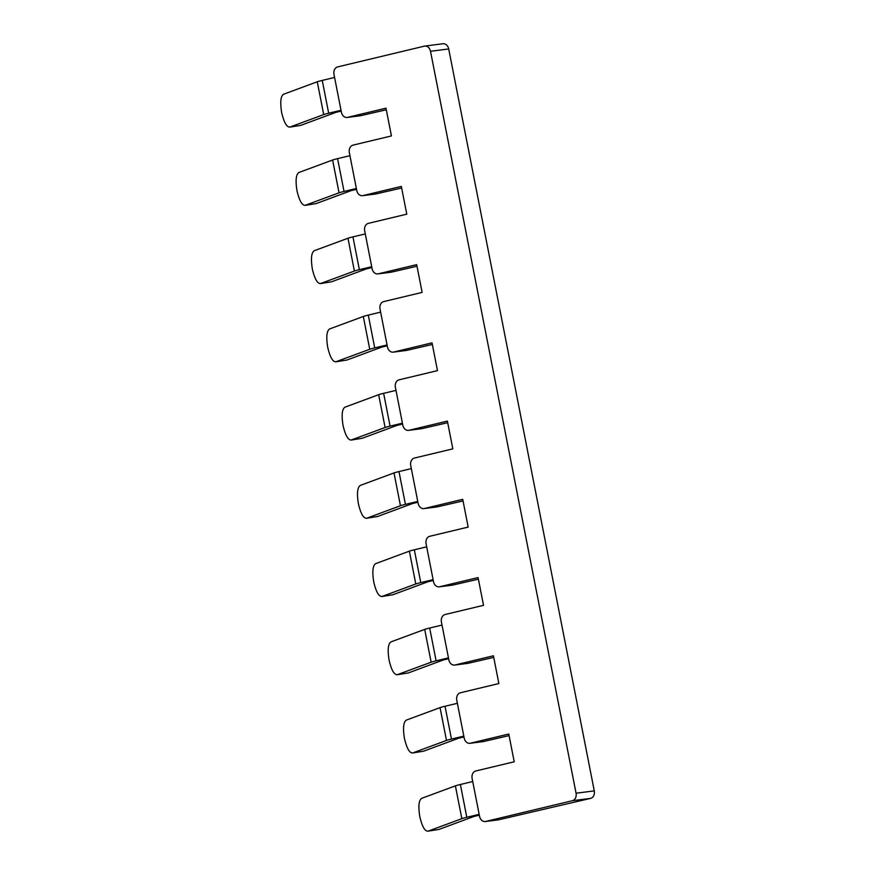 <?xml version="1.0" encoding="UTF-8"?>
<svg xmlns="http://www.w3.org/2000/svg" width="875" height="875" viewBox="0 0 875 875"><rect width="100%" height="100%" fill="white"/><g stroke="black" fill="none" stroke-linecap="round" stroke-linejoin="round"><path stroke-width="1.31" d="M400.444 505.739L394.012 472.938L360.281 485.417C357.394 487.353 356.759 493.456 358.389 503.705C360.73 513.702 363.508 518.536 366.723 518.219L400.444 505.739A15.455 0.809 -11.1 0 1 405.42 504.372L398.989 471.57L411.327 468.617M479.161 814.341L466.812 817.294A15.455 0.809 -11.1 0 0 461.836 818.672L428.116 831.141L439.009 829.413L428.116 831.141C424.9 831.458 422.122 826.623 419.792 816.627C418.152 806.378 418.786 800.286 421.673 798.339L455.405 785.859A15.455 0.809 -11.1 0 1 460.381 784.492L472.719 781.539M385.098 427.514L378.656 394.702L344.936 407.181C342.038 409.128 341.414 415.22 343.044 425.48C345.384 435.466 348.162 440.311 351.367 439.994L362.272 438.266L351.039 440.081L385.098 427.514A15.455 0.809 -11.1 0 1 390.075 426.136L383.633 393.334L395.981 390.381M493.741 657.387L468.07 663.316A6.442 5.053 82.7 0 1 467.644 663.392L454.584 665.066A6.442 5.053 82.7 0 1 448.842 659.859L441.416 622.005A6.442 5.053 82.7 0 1 445.112 614.513L483.525 605.325L478.078 577.566L439.666 586.753A6.442 5.053 82.7 0 1 439.239 586.83A6.442 5.053 82.7 0 1 433.497 581.623L426.07 543.769A6.442 5.053 82.7 0 1 429.756 536.288L468.169 527.089L462.733 499.33L424.309 508.528A6.442 5.053 82.7 0 1 423.894 508.605A6.442 5.053 82.7 0 1 418.152 503.398L410.725 465.544A6.442 5.053 82.7 0 1 414.411 458.052L452.823 448.864L447.377 421.105L408.964 430.292A6.442 5.053 82.7 0 1 408.548 430.369A6.442 5.053 82.7 0 1 402.806 425.163L395.38 387.308A6.442 5.053 82.7 0 1 399.066 379.827L437.478 370.628L432.031 342.869L393.619 352.067A6.442 5.053 82.7 0 1 393.192 352.144A6.442 5.053 82.7 0 1 387.45 346.938L380.023 309.083A6.442 5.053 82.7 0 1 383.709 301.591L422.133 292.403L416.686 264.644L378.262 273.831A6.442 5.053 82.7 0 1 377.847 273.908A6.442 5.053 82.7 0 1 372.105 268.702L364.678 230.847A6.442 5.053 82.7 0 1 368.364 223.366L406.777 214.167L401.33 186.408L362.917 195.606A6.442 5.053 82.7 0 1 362.502 195.683A6.442 5.053 82.7 0 1 356.759 190.477L349.333 152.622A6.442 5.053 82.7 0 1 353.019 145.13L391.431 135.942L385.984 108.183L347.572 117.37A6.442 5.053 82.7 0 1 347.156 117.447A6.442 5.053 82.7 0 1 341.403 112.241L333.977 74.386A6.442 5.053 -97.3 0 1 337.673 66.905L424.353 46.156A6.442 5.053 -97.3 0 1 424.769 46.08A6.442 5.053 -97.3 0 1 430.511 51.286L576.067 793.22A6.442 5.053 82.7 0 1 572.381 800.713L590.592 798.383L498.761 819.777A6.442 5.053 82.7 0 1 498.345 819.853L485.286 821.527A6.442 5.053 82.7 0 1 479.544 816.32L472.117 778.466A6.442 5.053 82.7 0 1 475.803 770.973L514.216 761.786L508.769 734.027L470.356 743.214A6.442 5.053 82.7 0 1 469.941 743.302A6.442 5.053 82.7 0 1 464.198 738.084L456.772 700.23A6.442 5.053 82.7 0 1 460.458 692.748L498.87 683.55L493.423 655.791L455.011 664.989A6.442 5.053 82.7 0 1 454.584 665.066M439.009 829.413L473.889 816.473L479.314 815.172M300.88 125.333L289.647 127.148L323.706 114.592A15.455 0.809 -11.1 0 1 328.683 113.214L322.241 80.412A15.455 0.809 -11.1 0 0 317.264 81.78L283.544 94.259C280.645 96.206 280.022 102.298 281.652 112.558C283.992 122.544 286.77 127.378 289.975 127.061L300.88 125.333L335.748 112.394L341.184 111.092M341.02 110.261L328.683 113.214M334.589 77.459L322.241 80.412M485.286 821.527A6.442 5.053 82.7 0 0 485.702 821.45L572.381 800.713M316.225 203.569L304.992 205.384L339.052 192.817L332.609 160.016L298.889 172.495C296.002 174.431 295.367 180.534 296.997 190.783C299.338 200.78 302.116 205.614 305.331 205.297L316.225 203.569L351.094 190.63L356.53 189.328M509.086 735.623L483.416 741.552A6.442 5.053 82.7 0 1 483 741.628L469.941 743.302M446.491 740.436L440.048 707.634L406.328 720.103C403.43 722.05 402.806 728.153 404.436 738.402C406.777 748.388 409.555 753.233 412.77 752.916L446.491 740.436A15.455 0.809 -11.1 0 1 451.467 739.069L445.036 706.256L457.373 703.303M423.664 751.188L412.431 753.003L423.664 751.188L458.533 738.248L463.969 736.947M377.617 516.491L366.384 518.306L377.617 516.491L412.486 503.552L417.922 502.25M440.048 707.634A15.455 0.809 -11.1 0 1 445.036 706.256M408.308 672.952L397.086 674.767L431.145 662.2L424.703 629.398L390.983 641.878C388.084 643.825 387.461 649.917 389.091 660.166C391.431 670.163 394.198 674.997 397.414 674.68L408.308 672.952L443.188 660.013L448.623 658.711M346.916 360.03L335.694 361.845L369.742 349.278A15.455 0.809 -11.1 0 1 374.73 347.911L368.288 315.098A15.455 0.809 -11.1 0 0 363.311 316.477L329.591 328.956C326.692 330.892 326.058 336.995 327.698 347.244C330.039 357.241 332.806 362.075 336.022 361.758L346.916 360.03L381.795 347.091L387.231 345.789M415.789 583.975L409.358 551.163L375.637 563.642C372.739 565.589 372.105 571.681 373.745 581.941C376.075 591.927 378.853 596.772 382.069 596.455L415.789 583.975A15.455 0.809 -11.1 0 1 420.766 582.608L414.334 549.795L426.672 546.842M431.145 662.2A15.455 0.809 -11.1 0 1 436.122 660.833L429.68 628.031L442.017 625.078M424.703 629.398A15.455 0.809 -11.1 0 1 429.68 628.031M478.384 579.163L452.725 585.091A6.442 5.053 82.7 0 1 452.298 585.167L439.239 586.83M392.962 594.727L381.741 596.542L392.962 594.727L427.842 581.787L433.278 580.486M463.039 500.927L437.369 506.855A6.442 5.053 82.7 0 1 436.953 506.931L423.894 508.605M362.272 438.266L397.141 425.327L402.577 424.025M447.694 422.702L422.023 428.619A6.442 5.053 82.7 0 1 421.608 428.695L408.548 430.369M331.57 281.794L320.348 283.609L354.397 271.053L347.966 238.241L314.234 250.72C311.347 252.667 310.712 258.759 312.353 269.019C314.683 279.005 317.461 283.839 320.677 283.533L331.57 281.794L366.45 268.855L371.886 267.564M378.656 394.702A15.455 0.809 -11.1 0 1 383.633 393.334M380.625 312.145L368.288 315.098M432.348 344.466L406.678 350.394A6.442 5.053 82.7 0 1 406.252 350.47L393.192 352.144M354.397 271.053A15.455 0.809 -11.1 0 1 359.373 269.675L352.942 236.873A15.455 0.809 -11.1 0 0 347.966 238.241M365.28 233.92L352.942 236.873M416.992 266.23L391.333 272.158A6.442 5.053 82.7 0 1 390.906 272.234L377.847 273.908M401.647 188.005L375.977 193.933A6.442 5.053 82.7 0 1 375.561 194.009L362.502 195.683M339.052 192.817A15.455 0.809 -11.1 0 1 344.028 191.45L337.597 158.637L349.934 155.684M332.609 160.016A15.455 0.809 -11.1 0 1 337.597 158.637M386.302 109.769L360.631 115.697A6.442 5.053 82.7 0 1 360.216 115.773L347.156 117.447M371.722 266.722L359.373 269.675M433.114 579.655L420.766 582.608M394.012 472.938A15.455 0.809 -11.1 0 1 398.989 471.57M424.769 46.08L442.969 43.75A6.442 5.053 -97.3 0 1 448.711 48.956L594.278 790.891A6.442 5.053 82.7 0 1 590.592 798.383M463.805 736.116L451.467 739.069M448.459 657.88L436.122 660.833M409.358 551.163A15.455 0.809 -11.1 0 1 414.334 549.795M417.758 501.419L405.42 504.372M402.413 423.183L390.075 426.136M387.067 344.958L374.73 347.911M356.366 188.497L344.028 191.45M323.706 114.592L317.264 81.78M485.702 821.45L498.761 819.777M470.356 743.214L483.416 741.552M455.011 664.989L468.07 663.316M439.666 586.753L452.725 585.091M424.309 508.528L437.369 506.855M408.964 430.292L422.023 428.619M393.619 352.067L406.678 350.394M378.262 273.831L391.333 272.158M362.917 195.606L375.977 193.933M347.572 117.37L360.631 115.697M369.742 349.278L363.311 316.477M576.067 793.22L594.278 790.891M448.711 48.956L430.511 51.286M461.836 818.672L455.405 785.859M466.812 817.294L460.381 784.492"/></g></svg>
